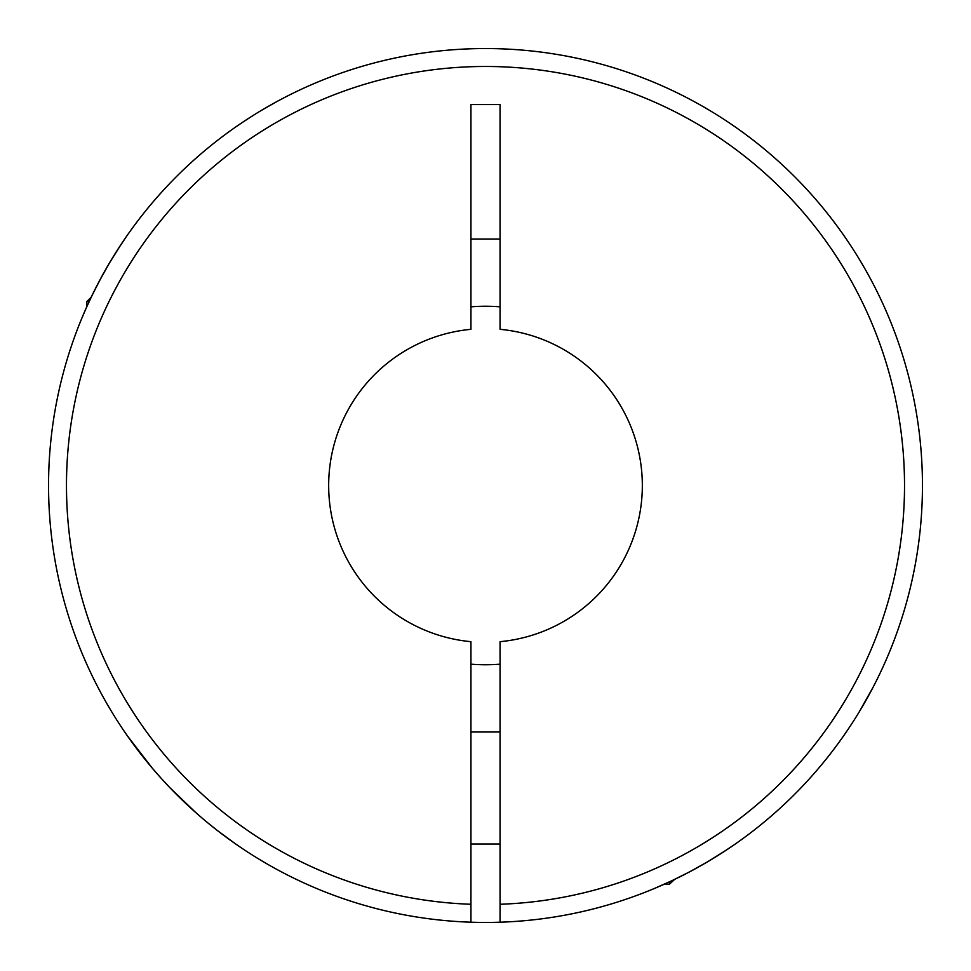 <?xml version="1.0" encoding="UTF-8"?>
<svg xmlns="http://www.w3.org/2000/svg" width="971" height="971" viewBox="0 0 971 971"><rect width="100%" height="100%" fill="white"/><g stroke="black" fill="none" stroke-linecap="round" stroke-linejoin="round"><path stroke-width="1.46" d="M470.935 922.207L470.935 641.673A156.853 156.853 0 0 1 470.935 329.327L470.935 104.565L500.065 104.565L500.065 329.327A156.853 156.853 0 0 1 500.065 641.673L500.065 922.207A436.95 436.95 0 0 1 48.55 485.5A436.95 436.95 0 0 1 485.5 48.55A436.95 436.95 0 0 1 800.808 788.003A436.95 436.95 0 0 1 500.065 922.207A436.95 436.95 0 0 0 922.45 485.5A436.95 436.95 0 0 0 485.5 48.55A436.95 436.95 0 0 0 48.55 485.5M239.012 846.287L234.412 843.107M169.864 787.663L160.968 778.087M151.67 767.43L145.14 759.516M144.982 759.31L138.307 750.801M138.052 750.474L132.578 743.131M132.42 742.912L127.177 735.557M127.371 735.836L152.459 768.364M152.835 768.801L161.247 778.39M170.168 787.979L179.283 797.203M180.594 798.478L181.783 799.643M261.357 110.427L275.157 102.513M254.839 114.396L243.357 121.788M98.739 282.185L91.213 297.187L86.637 301.763L86.637 307.067L82.159 317.444L85.836 308.875M85.958 308.596L92.815 293.861M93.131 293.218L101.955 276.177M117.26 250.287L125.538 237.81M121.241 244.17L109.359 263.141M109.213 263.396L98.981 281.711M836.82 745.315L837.33 744.611M862.005 707.24L871.339 690.575M873.123 687.165L858.922 712.398M857.66 714.462L856.616 716.149M833.082 750.292L832.074 751.603M726.793 849.783L707.835 861.653M707.556 861.823L689.252 872.031M689.009 872.164L672.005 880.648M671.823 880.733L653.568 888.841M655.437 888.052L660.244 885.989M663.946 884.363L669.237 884.363L674.724 879.35M683.099 875.223L691.995 870.574M721.781 853.06L733.469 845.268M86.637 301.763L89.065 301.763M500.065 306.836A179.259 179.259 0 0 0 470.935 306.836M138.016 750.413L127.941 736.661M128.512 737.45L133.355 744.187M139.921 752.889L143.283 757.186M669.237 884.363L669.237 881.935M189.503 806.925L200.536 816.745M216.023 829.465L220.466 832.9M224.252 835.752L227.954 838.483M231.086 840.74L233.538 842.488M235.164 843.629L217.298 830.448M216.679 829.962L208.17 823.165M195.936 812.727L170.192 788.003M470.935 239.012L500.065 239.012M470.935 664.164A179.259 179.259 0 0 0 500.065 664.164M470.935 904.268A419.023 419.023 0 0 1 66.477 485.5A419.023 419.023 0 0 1 485.5 66.477A419.023 419.023 0 0 1 904.523 485.5A419.023 419.023 0 0 1 500.065 904.268M470.935 844.017L500.065 844.017M470.935 731.988L500.065 731.988"/></g></svg>
